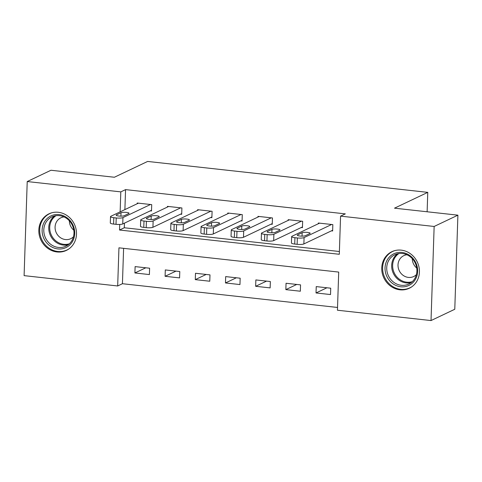 <?xml version="1.0" encoding="UTF-8"?>
<svg xmlns="http://www.w3.org/2000/svg" width="482" height="482" viewBox="0 0 482 482"><rect width="100%" height="100%" fill="white"/><g stroke="black" fill="none" stroke-linecap="round" stroke-linejoin="round"><path stroke-width="0.72" d="M58.316 212.291A20.256 18.515 64.6 0 1 76.042 229.089A20.256 18.515 64.6 0 1 66.353 250.417A20.256 18.515 64.6 0 1 57.003 251.959A20.256 18.515 64.6 0 1 39.277 235.162A20.256 18.515 64.6 0 1 48.965 213.833A20.256 18.515 64.6 0 1 58.316 212.291M401.241 250.146A20.256 18.515 64.6 0 1 418.966 266.944A20.256 18.515 64.6 0 1 409.278 288.272A20.256 18.515 64.6 0 1 399.927 289.815A20.256 18.515 64.6 0 1 382.202 273.017A20.256 18.515 64.6 0 1 391.89 251.688A20.256 18.515 64.6 0 1 401.241 250.146M27.221 181.545L50.978 170.254L114.373 177.249L147.631 161.44L427.769 192.366L394.505 208.176L457.9 215.171L454.779 309.263L431.022 320.56L337.442 310.227L338.707 272.083L118.946 247.826L117.68 285.971L24.1 275.638L27.221 181.545L120.801 191.878L120.139 211.863M123.603 248.338L122.434 283.711L337.533 307.456M122.434 283.711L117.68 285.971M330.73 288.2L316.24 286.597L316.029 292.96L330.519 294.556L330.73 288.2M300.545 284.868L286.055 283.265L285.844 289.628L300.334 291.224L300.545 284.868M270.354 281.536L255.864 279.934L255.653 286.296L270.143 287.893L270.354 281.536M240.169 278.204L225.678 276.602L225.468 282.958L239.958 284.561L240.169 278.204M209.983 274.873L195.493 273.27L195.282 279.626L209.772 281.229L209.983 274.873M179.792 271.541L165.302 269.938L165.091 276.294L179.581 277.897L179.792 271.541M149.607 268.209L135.117 266.606L134.906 272.963L149.396 274.565L149.607 268.209M119.723 224.449L119.536 230.022L339.298 254.279L340.563 216.135L345.317 213.875L125.555 189.619L124.892 209.604M124.44 223.148L124.29 227.763L339.388 251.508M331.423 230.848L332.628 230.98L332.839 224.624L318.349 223.021L318.325 223.744M301.232 227.516L302.443 227.649L302.654 221.292L288.164 219.69L288.14 220.413M271.047 224.184L272.252 224.317L272.463 217.96L257.972 216.358L257.954 217.081M240.861 220.852L242.066 220.985L242.277 214.629L227.787 213.026L227.763 213.743M210.67 217.521L211.881 217.653L212.092 211.297L197.602 209.694L197.578 210.411M180.485 214.189L181.69 214.321L181.901 207.965L167.417 206.362L167.393 207.079M150.3 210.857L151.505 210.989L151.716 204.633L137.225 203.03L137.201 203.747M427.124 211.773L427.769 192.366M457.9 215.171L434.143 226.468L431.022 320.56M125.555 189.619L120.801 191.878M340.563 216.135L434.143 226.468M124.29 227.763L119.536 230.022M326.923 287.778L316.029 292.96M145.799 267.787L134.906 272.963M175.99 271.119L165.091 276.294M206.175 274.451L195.282 279.626M236.361 277.783L225.468 282.958M266.552 281.114L255.653 286.296M296.737 284.446L285.844 289.628M331.634 224.492L304.076 237.59A5.194 1.036 1.9 0 1 297.346 237.957L294.93 237.692A5.194 1.036 1.9 0 1 291.64 236.62A5.194 1.036 1.9 0 1 292.002 236.258L319.554 223.16M291.64 236.62L291.429 242.976A5.194 1.036 -178.1 0 0 294.719 244.049L297.135 244.32A5.194 1.036 -178.1 0 0 303.865 243.946L332.652 230.263M305.323 235.722A4.157 0.825 -178.1 0 1 300.672 236.084A4.157 0.825 -178.1 0 1 297.304 235.162A4.157 0.825 -178.1 0 1 297.593 234.873L302.154 232.704A4.157 0.825 -178.1 0 1 306.805 232.342A4.157 0.825 -178.1 0 1 310.173 233.264A4.157 0.825 -178.1 0 1 309.884 233.553L305.323 235.722M301.443 221.16L273.884 234.258A5.194 1.036 1.9 0 1 267.155 234.626L264.745 234.36A5.194 1.036 1.9 0 1 261.455 233.288A5.194 1.036 1.9 0 1 261.81 232.927L289.369 219.822M261.455 233.288L261.244 239.644A5.194 1.036 -178.1 0 0 264.534 240.717L266.944 240.988A5.194 1.036 -178.1 0 0 273.674 240.614L302.467 226.932M275.138 232.39A4.157 0.825 -178.1 0 1 270.486 232.752A4.157 0.825 -178.1 0 1 267.118 231.83A4.157 0.825 -178.1 0 1 267.408 231.541L271.969 229.372A4.157 0.825 -178.1 0 1 276.62 229.01A4.157 0.825 -178.1 0 1 279.982 229.932A4.157 0.825 -178.1 0 1 279.699 230.221L275.138 232.39M271.258 217.828L243.699 230.926A5.194 1.036 1.9 0 1 236.969 231.294L234.553 231.029A5.194 1.036 1.9 0 1 231.264 229.956A5.194 1.036 1.9 0 1 231.625 229.595L259.183 216.49M231.264 229.956L231.053 236.313A5.194 1.036 -178.1 0 0 234.342 237.385L236.758 237.65A5.194 1.036 -178.1 0 0 243.488 237.283L272.276 223.6M244.946 229.058A4.157 0.825 -178.1 0 1 240.295 229.42A4.157 0.825 -178.1 0 1 236.933 228.492A4.157 0.825 -178.1 0 1 237.222 228.209L241.783 226.04A4.157 0.825 -178.1 0 1 246.435 225.678A4.157 0.825 -178.1 0 1 249.797 226.6A4.157 0.825 -178.1 0 1 249.507 226.889L244.946 229.058M241.072 214.496L213.514 227.594A5.194 1.036 1.9 0 1 206.784 227.962L204.368 227.697A5.194 1.036 1.9 0 1 201.078 226.618A5.194 1.036 1.9 0 1 201.44 226.263L228.998 213.158M201.078 226.618L200.867 232.981A5.194 1.036 -178.1 0 0 204.157 234.053L206.573 234.318A5.194 1.036 -178.1 0 0 213.303 233.951L242.091 220.268M214.761 225.727A4.157 0.825 -178.1 0 1 210.11 226.088A4.157 0.825 -178.1 0 1 206.742 225.16A4.157 0.825 -178.1 0 1 207.031 224.871L211.592 222.708A4.157 0.825 -178.1 0 1 216.243 222.341A4.157 0.825 -178.1 0 1 219.611 223.268A4.157 0.825 -178.1 0 1 219.322 223.558L214.761 225.727M210.881 211.164L183.329 224.263A5.194 1.036 1.9 0 1 176.593 224.63L174.183 224.365A5.194 1.036 1.9 0 1 170.893 223.287A5.194 1.036 1.9 0 1 171.249 222.925L198.807 209.827M170.893 223.287L170.682 229.649A5.194 1.036 -178.1 0 0 173.972 230.721L176.382 230.986A5.194 1.036 -178.1 0 0 183.118 230.619L211.905 216.936M184.576 222.395A4.157 0.825 -178.1 0 1 179.925 222.756A4.157 0.825 -178.1 0 1 176.557 221.828A4.157 0.825 -178.1 0 1 176.846 221.539L181.407 219.376A4.157 0.825 -178.1 0 1 186.058 219.009A4.157 0.825 -178.1 0 1 189.42 219.937A4.157 0.825 -178.1 0 1 189.137 220.226L184.576 222.395M387.51 259.479A17.527 16.02 64.6 0 1 409.989 255.653A17.527 16.02 64.6 0 1 415.177 279.759A17.527 16.02 64.6 0 1 392.703 283.585A17.527 16.02 64.6 0 1 387.51 259.479M414.628 278.783A16.231 14.834 -115.4 0 0 412.911 259.388A16.231 14.834 -115.4 0 0 394.854 254.737A16.231 14.834 -115.4 0 0 389.01 260.003A16.231 14.834 -115.4 0 0 390.727 279.397A16.231 14.834 -115.4 0 0 408.784 284.049A16.231 14.834 -115.4 0 0 414.628 278.783M406.947 254.773A11.556 10.562 -115.4 0 0 403.796 255.659A11.556 10.562 -115.4 0 0 399.638 259.406A11.556 10.562 -115.4 0 0 400.861 273.216A11.556 10.562 -115.4 0 0 413.719 276.529A11.556 10.562 -115.4 0 0 416.394 274.65M394.734 250.634A20.123 18.394 -115.4 0 0 392.703 251.441A20.123 18.394 -115.4 0 0 385.461 257.972A20.123 18.394 -115.4 0 0 387.588 282.024A20.123 18.394 -115.4 0 0 409.983 287.79A20.123 18.394 -115.4 0 0 411.893 286.73M416.749 268.064A11.556 10.562 64.6 0 1 412.273 258.653M57.852 248.929A17.527 16.02 64.6 0 1 42.121 229.962A17.527 16.02 64.6 0 1 58.991 214.598A17.527 16.02 64.6 0 1 74.722 233.565A17.527 16.02 64.6 0 1 57.852 248.929M59.425 215.647A16.231 14.834 -115.4 0 0 51.929 216.882A16.231 14.834 -115.4 0 0 44.163 233.969A16.231 14.834 -115.4 0 0 58.364 247.435A16.231 14.834 -115.4 0 0 65.859 246.194A16.231 14.834 -115.4 0 0 73.626 229.107A16.231 14.834 -115.4 0 0 59.425 215.647M73.824 230.209A11.556 10.562 64.6 0 1 69.348 220.798M64.022 216.918A11.556 10.562 -115.4 0 0 60.871 217.804A11.556 10.562 -115.4 0 0 55.34 229.974A11.556 10.562 -115.4 0 0 65.456 239.56A11.556 10.562 -115.4 0 0 70.794 238.674A11.556 10.562 -115.4 0 0 73.469 236.795M51.809 212.779A20.123 18.394 -115.4 0 0 49.779 213.592A20.123 18.394 -115.4 0 0 40.151 234.782A20.123 18.394 -115.4 0 0 57.768 251.471A20.123 18.394 -115.4 0 0 67.058 249.941A20.123 18.394 -115.4 0 0 68.968 248.875M180.696 207.826L153.137 220.931A5.194 1.036 1.9 0 1 146.407 221.298L143.991 221.033A5.194 1.036 1.9 0 1 140.702 219.955A5.194 1.036 1.9 0 1 141.063 219.593L168.622 206.495M140.702 219.955L140.491 226.317A5.194 1.036 -178.1 0 0 143.781 227.39L146.197 227.655A5.194 1.036 -178.1 0 0 152.927 227.287L181.714 213.604M154.385 219.063A4.157 0.825 -178.1 0 1 149.733 219.424A4.157 0.825 -178.1 0 1 146.371 218.497A4.157 0.825 -178.1 0 1 146.661 218.207L151.221 216.038A4.157 0.825 -178.1 0 1 155.873 215.677A4.157 0.825 -178.1 0 1 159.235 216.605A4.157 0.825 -178.1 0 1 158.946 216.894L154.385 219.063M150.511 204.495L122.952 217.599A5.194 1.036 1.9 0 1 116.222 217.966L113.806 217.701A5.194 1.036 1.9 0 1 110.517 216.623A5.194 1.036 1.9 0 1 110.878 216.261L138.436 203.163M110.517 216.623L110.306 222.979A5.194 1.036 -178.1 0 0 113.595 224.058L116.011 224.323A5.194 1.036 -178.1 0 0 122.741 223.955L151.529 210.266M124.199 215.731A4.157 0.825 -178.1 0 1 119.548 216.093A4.157 0.825 -178.1 0 1 116.18 215.165A4.157 0.825 -178.1 0 1 116.469 214.876L121.03 212.707A4.157 0.825 -178.1 0 1 125.681 212.345A4.157 0.825 -178.1 0 1 129.049 213.273A4.157 0.825 -178.1 0 1 128.76 213.562L124.199 215.731M303.865 243.946L304.076 237.59M297.135 244.32L297.346 237.957M294.719 244.049L294.93 237.692M297.593 234.873L297.575 235.469M302.154 232.704L302.039 236.138M273.674 240.614L273.884 234.258M266.944 240.988L267.155 234.626M264.534 240.717L264.745 234.36M267.408 231.541L267.389 232.137M271.969 229.372L271.854 232.806M243.488 237.283L243.699 230.926M236.758 237.65L236.969 231.294M234.342 237.385L234.553 231.029M237.222 228.209L237.198 228.799M241.783 226.04L241.669 229.474M213.303 233.951L213.514 227.594M206.573 234.318L206.784 227.962M204.157 234.053L204.368 227.697M207.031 224.871L207.013 225.468M211.592 222.708L211.478 226.142M183.118 230.619L183.329 224.263M176.382 230.986L176.593 224.63M173.972 230.721L174.183 224.365M176.846 221.539L176.828 222.136M181.407 219.376L181.292 222.805M411.14 282.621A16.231 14.834 64.6 0 1 394.776 275.843A16.231 14.834 64.6 0 1 393.963 257.647A16.231 14.834 64.6 0 1 397.445 253.809M398.915 253.532A15.695 14.352 -115.4 0 0 394.854 257.731A15.695 14.352 -115.4 0 0 395.903 275.704A15.695 14.352 -115.4 0 0 412.285 281.657M68.215 244.766A16.231 14.834 64.6 0 1 63.317 245.079A16.231 14.834 64.6 0 1 49.489 233.071A16.231 14.834 64.6 0 1 54.52 215.954M55.99 215.683A15.695 14.352 -115.4 0 0 50.303 232.276A15.695 14.352 -115.4 0 0 63.805 244.332A15.695 14.352 -115.4 0 0 69.36 243.802M152.927 227.287L153.137 220.931M146.197 227.655L146.407 221.298M143.781 227.39L143.991 221.033M146.661 218.207L146.636 218.804M151.221 216.038L151.107 219.473M122.741 223.955L122.952 217.599M116.011 224.323L116.222 217.966M113.595 224.058L113.806 217.701M116.469 214.876L116.451 215.472M121.03 212.707L120.916 216.141M409.983 287.79L411.116 287.254M392.703 251.441L393.836 250.905M67.058 249.941L68.191 249.399M49.779 213.592L50.911 213.05"/></g></svg>
